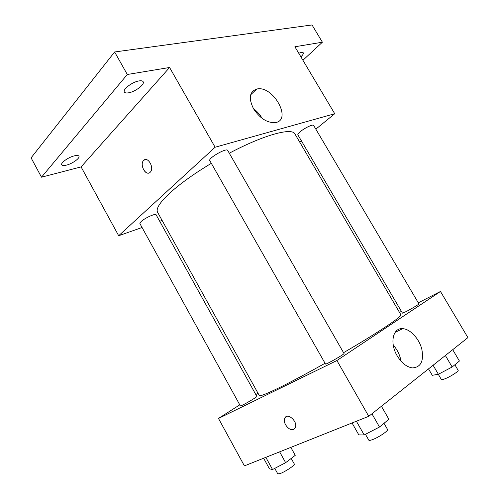 <?xml version="1.0" encoding="UTF-8"?>
<svg xmlns="http://www.w3.org/2000/svg" width="499" height="499" viewBox="0 0 499 499"><rect width="100%" height="100%" fill="white"/><g stroke="black" fill="none" stroke-linecap="round" stroke-linejoin="round"><path stroke-width="0.75" d="M142.065 227.5L118.675 235.728L81.081 166.903L41.498 177.195L31.081 157.852L114.627 51.971L312.037 24.95L322.398 42.209L302.918 60.26M162.119 220.446L159.724 221.294M66.392 165.138C63.853 165.755 62.306 165.656 61.757 164.832C60.342 162.955 68.444 157.173 74.407 155.838C76.89 155.258 78.387 155.37 78.911 156.175C80.283 158.077 72.343 163.747 66.392 165.138M128.73 92.789C126.409 93.201 124.956 92.939 124.37 92.016C122.411 89.458 132.316 81.892 138.947 80.932C141.186 80.564 142.589 80.826 143.151 81.73C145.034 84.337 135.348 91.729 128.73 92.789M81.081 166.903L169.585 67.49L127.301 74.488L114.627 51.971M41.498 177.195L127.301 74.488M118.675 235.728L215.119 147.23L169.585 67.49M215.119 147.23L334.729 113.735L294.89 46.763L322.398 42.209M253.548 108.794C248.39 98.253 249.456 91.673 256.742 89.053C273.009 84.874 292.745 120.359 275.242 122.611C267.171 123.004 259.942 118.4 253.548 108.794M298.739 53.231L301.265 52.451L303.292 52.819C303.654 53.649 302.843 54.971 300.86 56.799M211.327 163.323C194.036 173.758 180.282 183.595 170.072 192.82C159.873 202.301 155.719 208.794 157.597 212.3L259.28 395.52C259.879 396.493 266.472 393.917 279.053 387.792C291.51 381.666 306.841 373.495 325.055 363.272M343.555 352.681C378.498 332.365 402.78 316.042 400.878 314.757L294.934 133.963C292.127 127.301 263.803 134.861 229.291 153.212M334.729 113.735L315.842 129.16M301.446 140.918L299.799 142.265M300.192 131.73C298.396 133.245 297.622 134.268 297.866 134.811L402.444 313.147L405.855 311.7C411.039 309.099 419.453 304.059 418.935 303.879L313.597 125.355C313.154 123.933 304.521 128.025 300.192 131.73M141.136 221.531L139.876 223.533L240.393 405.974L242.402 405.194C247.03 402.961 257.472 396.636 256.848 396.449L156.106 214.77C155.688 213.117 144.866 217.988 141.136 221.531M209.792 160.622C207.821 158.283 226.671 147.517 227.681 150.405L344.017 353.492C344.952 353.959 325.429 365.087 325.498 364.052L209.792 160.622M150.199 172.242C146.032 176.727 139.227 164.664 143.569 160.516C147.598 155.75 154.671 167.826 150.336 172.099L150.199 172.242M148.927 172.997C144.442 174.644 139.863 163.978 143.569 160.51L144.984 159.643M253.473 108.657C257.035 111.271 259.91 114.502 262.087 118.35M257.989 393.193L255.812 394.584M239.763 404.839L218.481 418.443L336.912 360.528L440.467 291.472L418.293 302.787M401.414 311.401L399.487 312.386M440.467 291.472L467.919 337.617L368.761 416.309L244.404 465.891L218.481 418.443M368.761 416.309L336.912 360.528M397.229 355.912C389.432 343.1 392.888 327.531 402.712 328.666C410.253 329.053 419.16 338.653 421.811 349.169C423.994 361.083 420.869 367.326 412.448 367.913C406.716 367.071 401.639 363.066 397.229 355.912M294.185 429.046L293.568 429.396C289.245 431.585 282.259 422.547 284.81 418.125C287.43 411.968 298.352 421.954 295.24 427.749L293.562 429.396C289.252 431.579 282.259 422.541 284.81 418.125L285.89 416.846M393.237 345.108C397.372 349.712 399.961 355.057 401.009 361.145M352.051 422.977L358.806 434.885L364.189 434.953L379.502 427.019L388.889 419.266L381.429 406.261M364.189 434.953L356.392 421.243M379.502 427.019L371.936 413.79M384.012 423.302L387.555 429.483C388.733 430.612 378.354 437.592 372.304 439.706C370.264 440.442 369.098 440.598 368.798 440.168L365.461 434.298M428.516 368.892L432.277 375.31L438.371 374.269L452.156 367.014L459.417 361.02L452.712 349.687M438.371 374.269L433.088 365.262M452.156 367.014L445.376 355.506M454.87 364.775L458.138 370.314C459.03 371.125 450.703 376.527 445.195 378.697C442.931 379.602 441.652 379.876 441.359 379.508L438.29 374.281M263.628 458.225L269.46 468.835L272.548 469.534L285.634 462.692L295.246 455.331L290.83 447.385M272.548 469.534L265.836 457.346M285.634 462.692L279.64 451.844M291.21 458.419L294.348 464.07C295.371 464.968 285.085 471.861 280.107 473.588L277.806 473.888L274.768 468.374M250.666 94.804L256.742 89.053M395.121 332.378L402.712 328.666"/></g></svg>
